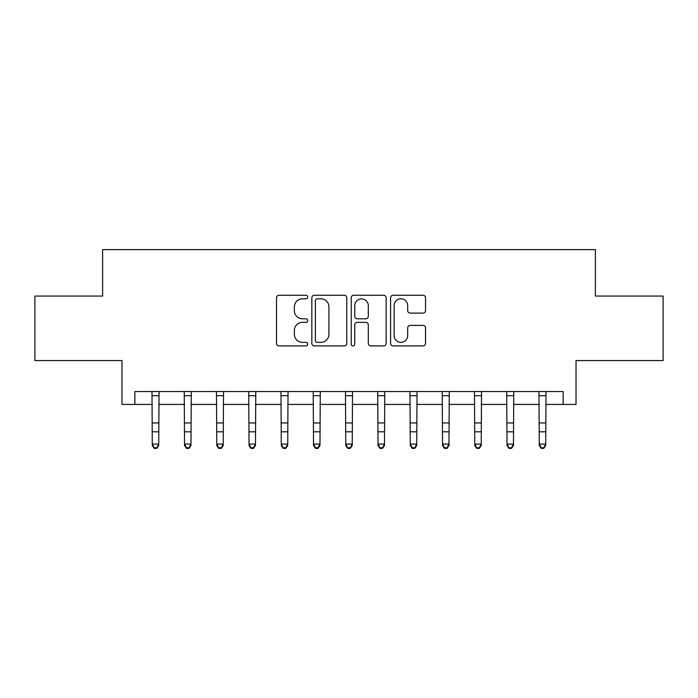 <?xml version="1.0" encoding="UTF-8"?>
<svg xmlns="http://www.w3.org/2000/svg" width="698" height="698" viewBox="0 0 698 698"><rect width="100%" height="100%" fill="white"/><g stroke="black" fill="none" stroke-linecap="round" stroke-linejoin="round"><path stroke-width="1.05" d="M307.722 297.025A1.771 1.771 0 0 0 305.951 295.254L279.043 295.254A2.53 2.53 0 0 0 276.513 297.784L276.513 343.372A2.53 2.53 0 0 0 279.043 345.903L305.951 345.903A1.771 1.771 0 0 0 307.722 344.131A1.771 1.771 0 0 0 305.951 342.36L302.47 342.36A8.106 8.106 0 0 1 294.364 334.255L294.364 330.451A8.106 8.106 0 0 1 302.47 322.354L305.951 322.354A1.771 1.771 0 0 0 307.722 320.583A1.771 1.771 0 0 0 305.951 318.803L302.47 318.803A8.106 8.106 0 0 1 294.364 310.706L294.364 306.902A8.106 8.106 0 0 1 302.47 298.796L305.951 298.796A1.771 1.771 0 0 0 307.722 297.025M423.005 313.105A2.53 2.53 0 0 0 425.536 310.575L425.536 297.784A2.53 2.53 0 0 0 423.005 295.254L393.122 295.254A2.53 2.53 0 0 0 390.592 297.784L390.592 343.372A2.53 2.53 0 0 0 393.122 345.903L423.005 345.903A2.53 2.53 0 0 0 425.536 343.372L425.536 327.92A2.53 2.53 0 0 0 423.005 325.39L410.215 325.39A2.53 2.53 0 0 0 407.684 327.92L407.684 335.581A6.771 6.771 0 0 1 400.914 342.36A6.771 6.771 0 0 1 394.134 335.581L394.134 305.576A6.771 6.771 0 0 1 400.914 298.796A6.771 6.771 0 0 1 407.684 305.576L407.684 310.575A2.53 2.53 0 0 0 410.215 313.105L423.005 313.105M134.871 404.421L134.871 391.526L563.129 391.526L563.129 404.421L576.033 404.421L576.033 360.569L663.1 360.569L663.1 296.065L595.377 296.065L595.377 249.631L102.623 249.631L102.623 296.065L34.9 296.065L34.9 360.569L121.967 360.569L121.967 404.421L152.286 404.421M346.784 297.784A2.53 2.53 0 0 0 344.254 295.254L314.37 295.254A2.53 2.53 0 0 0 311.84 297.784L311.84 343.372A2.53 2.53 0 0 0 314.37 345.903L344.254 345.903A2.53 2.53 0 0 0 346.784 343.372L346.784 297.784M353.746 295.254L383.63 295.254A2.53 2.53 0 0 1 386.16 297.784L386.16 343.372A2.53 2.53 0 0 1 383.63 345.903L370.839 345.903A2.53 2.53 0 0 1 368.308 343.372L368.308 324.884A2.53 2.53 0 0 0 365.778 322.354L357.297 322.354A2.53 2.53 0 0 0 354.759 324.884L354.759 344.131A1.771 1.771 0 0 1 352.987 345.903A1.771 1.771 0 0 1 351.216 344.131L351.216 297.784A2.53 2.53 0 0 1 353.746 295.254M158.734 404.421L184.534 404.421M190.982 404.421L216.781 404.421M223.229 404.421L249.029 404.421M255.477 404.421L281.277 404.421M287.724 404.421L313.524 404.421M319.981 404.421L345.772 404.421M352.228 404.421L378.019 404.421M384.476 404.421L410.276 404.421M416.723 404.421L442.523 404.421M448.971 404.421L474.771 404.421M481.219 404.421L507.018 404.421M513.466 404.421L539.266 404.421M545.714 404.421L563.129 404.421M317.154 298.796A1.771 1.771 0 0 0 315.383 300.576L315.383 340.58A1.771 1.771 0 0 0 317.154 342.36L320.827 342.36A8.106 8.106 0 0 0 328.933 334.255L328.933 306.902A8.106 8.106 0 0 0 320.827 298.796L317.154 298.796M368.308 305.698A6.771 6.771 0 0 0 361.538 298.927A6.771 6.771 0 0 0 354.759 305.698L354.759 316.273A2.53 2.53 0 0 0 357.297 318.803L365.778 318.803A2.53 2.53 0 0 0 368.308 316.273L368.308 305.698M159.039 391.526L158.734 445.525L156.797 448.369L156.797 447.793L154.223 447.793L154.223 448.369L156.797 448.369M151.981 391.526L152.286 444.094L158.734 444.094L156.797 447.793M154.223 448.369L152.286 445.525L152.286 444.094L154.223 447.793M191.287 391.526L190.982 445.525L189.045 448.369L189.045 447.793L186.471 447.793L186.471 448.369L189.045 448.369M184.228 391.526L184.534 444.094L190.982 444.094L189.045 447.793M186.471 448.369L184.534 445.525L184.534 444.094L186.471 447.793M223.535 391.526L223.229 445.525L221.292 448.369L221.292 447.793L218.718 447.793L218.718 448.369L221.292 448.369M216.476 391.526L216.781 444.094L223.229 444.094L221.292 447.793M218.718 448.369L216.781 445.525L216.781 444.094L218.718 447.793M255.782 391.526L255.477 445.525L253.549 448.369L253.549 447.793L250.966 447.793L250.966 448.369L253.549 448.369M248.724 391.526L249.029 444.094L255.477 444.094L253.549 447.793M250.966 448.369L249.029 445.525L249.029 444.094L250.966 447.793M288.038 391.526L287.724 445.525L285.796 448.369L285.796 447.793L283.214 447.793L283.214 448.369L285.796 448.369M280.971 391.526L281.277 444.094L287.724 444.094L285.796 447.793M283.214 448.369L281.277 445.525L281.277 444.094L283.214 447.793M320.286 391.526L319.981 445.525L318.044 448.369L318.044 447.793L315.461 447.793L315.461 448.369L318.044 448.369M313.219 391.526L313.524 444.094L319.981 444.094L318.044 447.793M315.461 448.369L313.524 445.525L313.524 444.094L315.461 447.793M352.534 391.526L352.228 445.525L350.291 448.369L350.291 447.793L347.709 447.793L347.709 448.369L350.291 448.369M345.466 391.526L345.772 444.094L352.228 444.094L350.291 447.793M347.709 448.369L345.772 445.525L345.772 444.094L347.709 447.793M384.781 391.526L384.476 445.525L382.539 448.369L382.539 447.793L379.956 447.793L379.956 448.369L382.539 448.369M377.714 391.526L378.019 444.094L384.476 444.094L382.539 447.793M379.956 448.369L378.019 445.525L378.019 444.094L379.956 447.793M417.029 391.526L416.723 445.525L414.786 448.369L414.786 447.793L412.204 447.793L412.204 448.369L414.786 448.369M409.962 391.526L410.276 444.094L416.723 444.094L414.786 447.793M412.204 448.369L410.276 445.525L410.276 444.094L412.204 447.793M449.276 391.526L448.971 445.525L447.034 448.369L447.034 447.793L444.452 447.793L444.452 448.369L447.034 448.369M442.218 391.526L442.523 444.094L448.971 444.094L447.034 447.793M444.452 448.369L442.523 445.525L442.523 444.094L444.452 447.793M481.524 391.526L481.219 445.525L479.282 448.369L479.282 447.793L476.708 447.793L476.708 448.369L479.282 448.369M474.465 391.526L474.771 444.094L481.219 444.094L479.282 447.793M476.708 448.369L474.771 445.525L474.771 444.094L476.708 447.793M513.772 391.526L513.466 445.525L511.529 448.369L511.529 447.793L508.955 447.793L508.955 448.369L511.529 448.369M506.713 391.526L507.018 444.094L513.466 444.094L511.529 447.793M508.955 448.369L507.018 445.525L507.018 444.094L508.955 447.793M546.019 391.526L545.714 445.525L543.777 448.369L543.777 447.793L541.203 447.793L541.203 448.369L543.777 448.369M538.961 391.526L539.266 444.094L545.714 444.094L543.777 447.793M541.203 448.369L539.266 445.525L539.266 444.094L541.203 447.793M158.734 422.944L152.286 422.944M158.734 431.8L152.286 431.8M158.734 395.714L152.286 395.714M190.982 422.944L184.534 422.944M190.982 431.8L184.534 431.8M190.982 395.714L184.534 395.714M223.229 422.944L216.781 422.944M223.229 431.8L216.781 431.8M223.229 395.714L216.781 395.714M255.477 422.944L249.029 422.944M255.477 431.8L249.029 431.8M255.477 395.714L249.029 395.714M287.724 422.944L281.277 422.944M287.724 431.8L281.277 431.8M287.724 395.714L281.277 395.714M319.981 422.944L313.524 422.944M319.981 431.8L313.524 431.8M319.981 395.714L313.524 395.714M352.228 422.944L345.772 422.944M352.228 431.8L345.772 431.8M352.228 395.714L345.772 395.714M384.476 422.944L378.019 422.944M384.476 431.8L378.019 431.8M384.476 395.714L378.019 395.714M416.723 422.944L410.276 422.944M416.723 431.8L410.276 431.8M416.723 395.714L410.276 395.714M448.971 422.944L442.523 422.944M448.971 431.8L442.523 431.8M448.971 395.714L442.523 395.714M481.219 422.944L474.771 422.944M481.219 431.8L474.771 431.8M481.219 395.714L474.771 395.714M513.466 422.944L507.018 422.944M513.466 431.8L507.018 431.8M513.466 395.714L507.018 395.714M545.714 422.944L539.266 422.944M545.714 431.8L539.266 431.8M545.714 395.714L539.266 395.714"/></g></svg>
